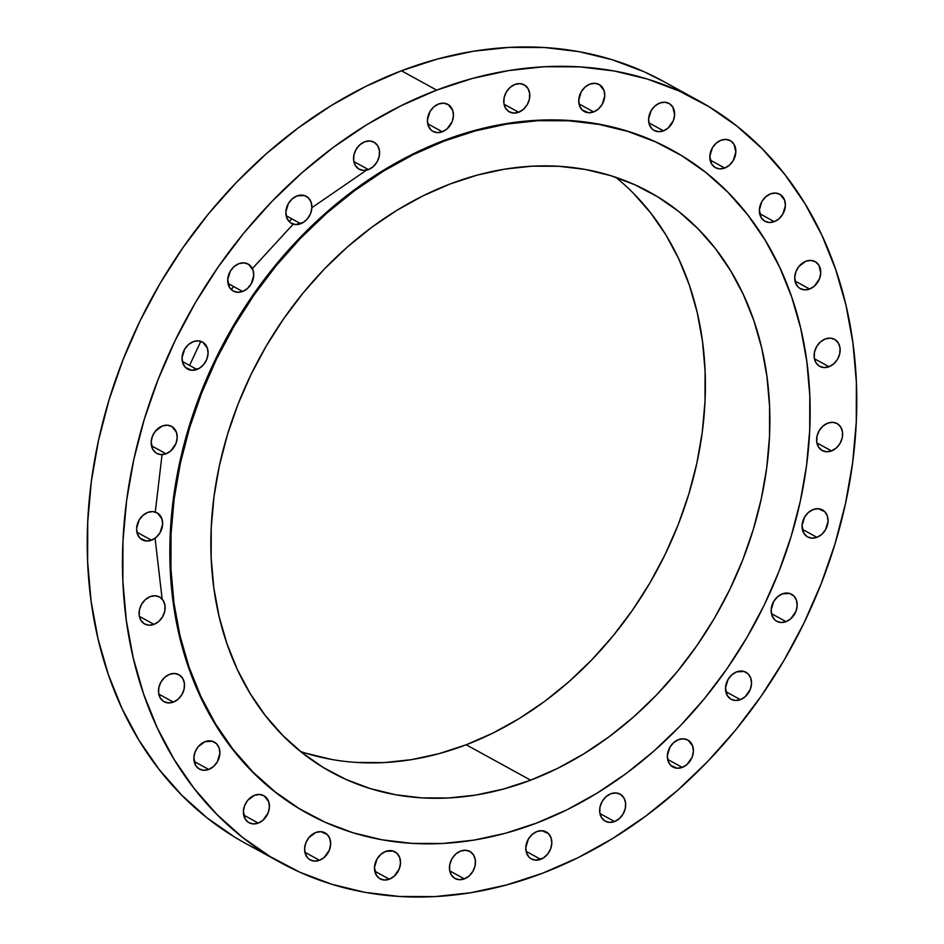<?xml version="1.0" encoding="UTF-8"?>
<svg xmlns="http://www.w3.org/2000/svg" width="944" height="944" viewBox="0 0 944 944"><rect width="100%" height="100%" fill="white"/><g stroke="black" fill="none" stroke-linecap="round" stroke-linejoin="round"><path stroke-width="1.42" d="M816.938 537.337A15.423 12.213 -61.2 0 1 807.639 536.959A15.423 12.213 -61.2 0 1 802.376 522.929A15.423 12.213 -61.2 0 1 813.173 509.548L808.383 512.486L804.607 517.1L802.046 525.56L803.863 533.301L807.273 536.747L811.852 538.163L816.938 537.337L821.728 534.398L825.504 529.785L828.065 521.324L827.333 515.908L824.726 511.624L818.247 508.722L813.173 509.548A15.423 12.213 -61.2 0 1 822.472 509.925A15.423 12.213 -61.2 0 1 827.735 523.955A15.423 12.213 -61.2 0 1 816.938 537.337L802.329 529.313L816.938 537.337M786.045 621.659A15.423 12.213 -61.2 0 1 776.747 621.282A15.423 12.213 -61.2 0 1 771.484 607.252A15.423 12.213 -61.2 0 1 782.293 593.87L777.502 596.809L773.726 601.411L771.154 609.871L771.897 615.299L774.493 619.571L776.381 621.069L780.971 622.485L786.045 621.659L790.836 618.709L795.934 611.393L797.184 605.647L796.441 600.219L793.845 595.947L789.774 593.469L782.293 593.87A15.423 12.213 -61.2 0 1 791.591 594.248A15.423 12.213 -61.2 0 1 796.854 608.278A15.423 12.213 -61.2 0 1 786.045 621.659L771.437 613.635L786.045 621.659M740.391 699.657A15.423 12.213 -61.2 0 1 731.093 699.28A15.423 12.213 -61.2 0 1 725.83 685.238A15.423 12.213 -61.2 0 1 736.639 671.868L731.848 674.807L728.072 679.409L725.499 687.869L727.317 695.622L730.727 699.056L735.317 700.472L740.391 699.657L745.182 696.707L750.279 689.391L751.518 683.645L750.787 678.217L748.191 673.945L744.108 671.467L736.639 671.868A15.423 12.213 -61.2 0 1 745.937 672.246A15.423 12.213 -61.2 0 1 751.2 686.276A15.423 12.213 -61.2 0 1 740.391 699.657L725.783 691.633L740.391 699.657M682.252 767.413A15.423 12.213 -61.2 0 1 672.954 767.035A15.423 12.213 -61.2 0 1 667.691 753.005A15.423 12.213 -61.2 0 1 678.5 739.624L673.709 742.562L669.933 747.176L667.373 755.637L668.104 761.053L670.7 765.336L677.178 768.239L682.252 767.413L687.043 764.475L692.141 757.147L693.392 751.4L692.66 745.984L688.164 740.214L683.574 738.798L678.5 739.624A15.423 12.213 -61.2 0 1 687.798 740.002A15.423 12.213 -61.2 0 1 693.061 754.032A15.423 12.213 -61.2 0 1 682.252 767.413L667.644 759.401L682.252 767.413M610.792 793.762L606.001 796.701L602.237 801.303L600.042 806.884L599.782 812.572L601.481 817.516L604.892 820.961L609.482 822.377L614.556 821.551A15.423 12.213 -61.2 0 1 605.257 821.174A15.423 12.213 -61.2 0 1 599.995 807.144A15.423 12.213 -61.2 0 1 610.792 793.762L610.792 793.762A15.423 12.213 -61.2 0 1 620.09 794.14A15.423 12.213 -61.2 0 1 625.353 808.17A15.423 12.213 -61.2 0 1 614.556 821.551L619.347 818.601L623.123 813.999L625.306 808.43L625.565 802.73L623.866 797.786L620.468 794.352L615.877 792.936L610.792 793.762M599.947 813.527L614.556 821.551L599.947 813.527M540.676 859.335A15.423 12.213 -61.2 0 1 531.389 858.957A15.423 12.213 -61.2 0 1 526.115 844.927A15.423 12.213 -61.2 0 1 536.924 831.546L532.133 834.484L528.357 839.098L525.796 847.559L526.528 852.975L529.124 857.246L531.012 858.745L535.602 860.161L543.166 858.108L547.532 854.261L550.564 849.069L551.815 843.322L551.084 837.906L548.476 833.623L541.998 830.72L536.924 831.546A15.423 12.213 -61.2 0 1 546.222 831.924A15.423 12.213 -61.2 0 1 551.485 845.954A15.423 12.213 -61.2 0 1 540.676 859.335L526.079 851.311L540.676 859.335M460.589 851.087L455.799 854.025L452.023 858.639L449.84 864.208L449.568 869.908L451.267 874.84L454.678 878.286L459.268 879.702L464.342 878.876A15.423 12.213 -61.2 0 1 455.043 878.498A15.423 12.213 -61.2 0 1 449.781 864.468A15.423 12.213 -61.2 0 1 460.589 851.087L460.589 851.087A15.423 12.213 -61.2 0 1 469.888 851.464A15.423 12.213 -61.2 0 1 475.151 865.495A15.423 12.213 -61.2 0 1 464.342 878.876L469.133 875.938L472.909 871.324L475.092 865.754L475.351 860.067L473.652 855.122L470.254 851.677L465.663 850.261L460.589 851.087M449.733 870.864L464.342 878.876L449.733 870.864M389.365 879.206A15.423 12.213 -61.2 0 1 380.066 878.829A15.423 12.213 -61.2 0 1 374.803 864.787A15.423 12.213 -61.2 0 1 385.612 851.417L380.821 854.355L377.045 858.957L374.473 867.418L376.29 875.171L379.7 878.616L384.291 880.02L389.365 879.206L394.155 876.256L399.253 868.94L400.492 863.194L399.76 857.766L397.164 853.494L393.082 851.016L385.612 851.417A15.423 12.213 -61.2 0 1 394.911 851.795A15.423 12.213 -61.2 0 1 400.173 865.825A15.423 12.213 -61.2 0 1 389.365 879.206L374.756 871.182L389.365 879.206M319.509 860.291A15.423 12.213 -61.2 0 1 310.21 859.913A15.423 12.213 -61.2 0 1 304.947 845.883A15.423 12.213 -61.2 0 1 315.756 832.502L308.912 837.576L305.868 842.768L304.617 848.503L305.349 853.931L307.956 858.202L309.844 859.701L314.435 861.117L319.509 860.291L324.299 857.353L329.397 850.025L330.636 844.278L329.904 838.862L327.308 834.579L320.83 831.676L315.756 832.502A15.423 12.213 -61.2 0 1 325.055 832.879A15.423 12.213 -61.2 0 1 330.317 846.91A15.423 12.213 -61.2 0 1 319.509 860.291L304.9 852.267L319.509 860.291M258.278 823.085A15.423 12.213 -61.2 0 1 248.98 822.708A15.423 12.213 -61.2 0 1 243.717 808.678A15.423 12.213 -61.2 0 1 254.526 795.296L247.67 800.37L244.638 805.562L243.387 811.309L245.204 819.05L248.614 822.495L253.204 823.911L258.278 823.085L263.069 820.147L268.167 812.819L269.406 807.073L268.674 801.657L264.19 795.886L259.6 794.47L254.526 795.296A15.423 12.213 -61.2 0 1 263.813 795.674A15.423 12.213 -61.2 0 1 269.087 809.704A15.423 12.213 -61.2 0 1 258.278 823.085L243.67 815.073L258.278 823.085M208.742 769.454A15.423 12.213 -61.2 0 1 199.444 769.077A15.423 12.213 -61.2 0 1 194.181 755.047A15.423 12.213 -61.2 0 1 204.99 741.677L198.134 746.751L195.101 751.943L193.85 757.678L195.668 765.431L199.078 768.864L203.668 770.28L208.742 769.454L213.533 766.516L217.309 761.914L219.869 753.454L219.138 748.026L216.542 743.754L212.459 741.276L204.99 741.677A15.423 12.213 -61.2 0 1 214.276 742.043A15.423 12.213 -61.2 0 1 219.551 756.085A15.423 12.213 -61.2 0 1 208.742 769.454L194.134 761.442L208.742 769.454M169.625 674.311L164.834 677.249L161.058 681.863L158.875 687.433L158.616 693.12L160.315 698.064L163.713 701.51L168.303 702.926L173.389 702.1A15.423 12.213 -61.2 0 1 164.091 701.722A15.423 12.213 -61.2 0 1 158.816 687.692A15.423 12.213 -61.2 0 1 169.625 674.311L169.625 674.311A15.423 12.213 -61.2 0 1 178.923 674.689A15.423 12.213 -61.2 0 1 184.186 688.719A15.423 12.213 -61.2 0 1 173.389 702.1L178.168 699.162L181.944 694.548L184.139 688.978L184.399 683.291L182.699 678.347L179.289 674.901L174.699 673.485L169.625 674.311M158.781 694.088L173.389 702.1L158.781 694.088M150.214 596.596L145.435 599.534L141.659 604.148L139.464 609.718L139.205 615.405L140.904 620.35L144.314 623.795L148.904 625.211L153.978 624.385A15.423 12.213 -61.2 0 1 144.68 624.008A15.423 12.213 -61.2 0 1 139.417 609.977A15.423 12.213 -61.2 0 1 150.214 596.596L150.214 596.596A15.423 12.213 -61.2 0 1 159.512 596.974A15.423 12.213 -61.2 0 1 164.787 611.004A15.423 12.213 -61.2 0 1 153.978 624.385L158.769 621.447L162.545 616.833L164.728 611.264L164.988 605.564L163.288 600.632L159.89 597.186L155.3 595.77L150.214 596.596M139.37 616.361L153.978 624.385L139.37 616.361M151.5 540.204A15.423 12.213 -61.2 0 1 142.202 539.826A15.423 12.213 -61.2 0 1 136.939 525.796A15.423 12.213 -61.2 0 1 147.736 512.415L142.945 515.365L139.169 519.967L136.609 528.428L137.34 533.844L139.936 538.127L146.414 541.03L151.5 540.204L156.291 537.266L160.055 532.664L162.628 524.203L161.896 518.775L157.4 513.005L152.81 511.589L147.736 512.415A15.423 12.213 -61.2 0 1 157.034 512.793A15.423 12.213 -61.2 0 1 162.297 526.823A15.423 12.213 -61.2 0 1 151.5 540.204L136.892 532.192L151.5 540.204M166.061 453.793A15.423 12.213 -61.2 0 1 156.763 453.415A15.423 12.213 -61.2 0 1 151.5 439.385A15.423 12.213 -61.2 0 1 162.309 426.004L155.465 431.078L152.421 436.27L151.17 442.016L152.987 449.757L156.397 453.203L160.987 454.619L166.061 453.793L170.852 450.854L175.95 443.527L177.189 437.78L176.457 432.364L171.973 426.594L167.383 425.178L162.309 426.004A15.423 12.213 -61.2 0 1 171.596 426.381A15.423 12.213 -61.2 0 1 176.87 440.411A15.423 12.213 -61.2 0 1 166.061 453.793L151.453 445.78L166.061 453.793M196.942 369.47A15.423 12.213 -61.2 0 1 187.655 369.092A15.423 12.213 -61.2 0 1 182.381 355.062A15.423 12.213 -61.2 0 1 193.19 341.681L188.399 344.631L184.623 349.233L182.062 357.693L182.794 363.11L185.39 367.393L191.868 370.296L199.432 368.243L203.798 364.396L206.83 359.204L208.081 353.469L207.35 348.041L202.854 342.271L198.264 340.855L193.19 341.681A15.423 12.213 -61.2 0 1 202.488 342.058A15.423 12.213 -61.2 0 1 207.751 356.089A15.423 12.213 -61.2 0 1 196.942 369.47L182.345 361.458L196.942 369.47M242.608 291.472A15.423 12.213 -61.2 0 1 233.31 291.094A15.423 12.213 -61.2 0 1 228.047 277.064A15.423 12.213 -61.2 0 1 238.844 263.683L234.053 266.633L230.277 271.235L227.716 279.695L229.534 287.448L232.932 290.882L237.522 292.298L242.608 291.472L247.399 288.534L251.175 283.932L253.735 275.471L253.004 270.043L248.508 264.273L243.918 262.857L238.844 263.683A15.423 12.213 -61.2 0 1 248.142 264.06A15.423 12.213 -61.2 0 1 253.405 278.091A15.423 12.213 -61.2 0 1 242.608 291.472L228 283.46L242.608 291.472M300.735 223.716A15.423 12.213 -61.2 0 1 291.448 223.339A15.423 12.213 -61.2 0 1 286.174 209.308A15.423 12.213 -61.2 0 1 296.982 195.927L292.192 198.865L288.416 203.467L285.855 211.928L286.587 217.356L289.183 221.628L291.071 223.126L295.661 224.542L303.225 222.489L307.591 218.642L310.623 213.45L311.874 207.704L311.142 202.276L308.535 198.004L304.464 195.526L296.982 195.927A15.423 12.213 -61.2 0 1 306.281 196.305A15.423 12.213 -61.2 0 1 311.544 210.335A15.423 12.213 -61.2 0 1 300.735 223.716L286.138 215.692L300.735 223.716M364.679 141.789L359.9 144.727L356.124 149.341L353.929 154.91L353.67 160.61L355.369 165.554L358.779 168.988L363.369 170.404L368.443 169.578A15.423 12.213 -61.2 0 1 359.145 169.2A15.423 12.213 -61.2 0 1 353.882 155.17A15.423 12.213 -61.2 0 1 364.679 141.789L364.679 141.789A15.423 12.213 -61.2 0 1 373.977 142.166A15.423 12.213 -61.2 0 1 379.252 156.197A15.423 12.213 -61.2 0 1 368.443 169.578L373.234 166.64L377.01 162.026L379.193 156.456L379.453 150.769L377.753 145.824L374.355 142.379L369.765 140.963L364.679 141.789M353.835 161.566L368.443 169.578L353.835 161.566M442.311 131.794A15.423 12.213 -61.2 0 1 433.013 131.417A15.423 12.213 -61.2 0 1 427.75 117.386A15.423 12.213 -61.2 0 1 438.559 104.005L433.768 106.943L429.992 111.557L427.431 120.018L428.163 125.434L430.759 129.706L432.647 131.204L437.237 132.62L442.311 131.794L447.102 128.856L452.2 121.528L453.45 115.782L452.719 110.365L448.223 104.595L443.633 103.179L438.559 104.005A15.423 12.213 -61.2 0 1 447.857 104.383A15.423 12.213 -61.2 0 1 453.12 118.413A15.423 12.213 -61.2 0 1 442.311 131.794L427.703 123.782L442.311 131.794M514.893 84.464L510.102 87.403L506.326 92.005L504.143 97.586L503.884 103.274L505.583 108.218L508.981 111.663L513.571 113.079L518.657 112.253A15.423 12.213 -61.2 0 1 509.359 111.876A15.423 12.213 -61.2 0 1 504.096 97.846A15.423 12.213 -61.2 0 1 514.893 84.464L514.893 84.464A15.423 12.213 -61.2 0 1 524.191 84.842A15.423 12.213 -61.2 0 1 529.454 98.872A15.423 12.213 -61.2 0 1 518.657 112.253L523.448 109.303L527.224 104.701L529.407 99.132L529.667 93.432L527.967 88.488L524.557 85.054L519.967 83.638L514.893 84.464M504.049 104.229L518.657 112.253L504.049 104.229M593.634 111.923A15.423 12.213 -61.2 0 1 584.336 111.545A15.423 12.213 -61.2 0 1 579.073 97.515A15.423 12.213 -61.2 0 1 589.87 84.134L585.079 87.084L581.303 91.686L578.743 100.147L579.474 105.563L582.07 109.846L588.549 112.749L593.634 111.923L598.425 108.985L602.189 104.383L604.762 95.922L604.03 90.494L599.534 84.724L594.944 83.308L589.87 84.134A15.423 12.213 -61.2 0 1 599.169 84.512A15.423 12.213 -61.2 0 1 604.431 98.542A15.423 12.213 -61.2 0 1 593.634 111.923L579.026 103.911L593.634 111.923M663.49 130.838A15.423 12.213 -61.2 0 1 654.192 130.461A15.423 12.213 -61.2 0 1 648.929 116.431A15.423 12.213 -61.2 0 1 659.726 103.049L654.935 105.988L651.159 110.601L648.599 119.062L649.33 124.478L651.926 128.75L653.814 130.248L658.405 131.664L663.49 130.838L668.281 127.9L673.367 120.572L674.618 114.826L672.801 107.085L669.39 103.639L664.8 102.223L659.726 103.049A15.423 12.213 -61.2 0 1 669.025 103.427A15.423 12.213 -61.2 0 1 674.287 117.457A15.423 12.213 -61.2 0 1 663.49 130.838L648.882 122.826L663.49 130.838M724.721 168.044A15.423 12.213 -61.2 0 1 715.422 167.666A15.423 12.213 -61.2 0 1 710.159 153.636A15.423 12.213 -61.2 0 1 720.956 140.255L716.166 143.193L712.39 147.807L709.829 156.267L711.646 164.008L715.056 167.454L719.635 168.87L724.721 168.044L729.511 165.106L733.287 160.492L735.848 152.031L734.031 144.29L730.621 140.845L726.03 139.429L720.956 140.255A15.423 12.213 -61.2 0 1 730.255 140.632A15.423 12.213 -61.2 0 1 735.518 154.663A15.423 12.213 -61.2 0 1 724.721 168.044L710.112 160.02L724.721 168.044M774.257 221.663A15.423 12.213 -61.2 0 1 764.959 221.285A15.423 12.213 -61.2 0 1 759.696 207.255A15.423 12.213 -61.2 0 1 770.493 193.874L765.702 196.824L761.926 201.426L759.365 209.887L761.183 217.639L764.593 221.073L769.183 222.489L774.257 221.663L779.048 218.725L782.824 214.123L785.384 205.662L784.653 200.234L780.157 194.464L775.579 193.06L770.493 193.874A15.423 12.213 -61.2 0 1 779.791 194.252A15.423 12.213 -61.2 0 1 785.054 208.282A15.423 12.213 -61.2 0 1 774.257 221.663L759.649 213.651L774.257 221.663M809.61 289.029A15.423 12.213 -61.2 0 1 800.311 288.652A15.423 12.213 -61.2 0 1 795.049 274.621A15.423 12.213 -61.2 0 1 805.857 261.24L799.013 266.314L795.969 271.506L794.718 277.253L795.462 282.669L798.058 286.941L799.946 288.439L804.536 289.855L809.61 289.029L814.401 286.091L819.498 278.763L820.749 273.017L818.92 265.276L815.522 261.83L810.931 260.414L805.857 261.24A15.423 12.213 -61.2 0 1 815.156 261.618A15.423 12.213 -61.2 0 1 820.419 275.648A15.423 12.213 -61.2 0 1 809.61 289.029L795.001 281.005L809.61 289.029M827.746 423.136L822.956 426.074L819.18 430.676L816.997 436.258L816.725 441.945L818.436 446.89L821.835 450.323L826.425 451.739L831.499 450.925A15.423 12.213 -61.2 0 1 822.2 450.548A15.423 12.213 -61.2 0 1 816.938 436.506A15.423 12.213 -61.2 0 1 827.746 423.136L827.746 423.136A15.423 12.213 -61.2 0 1 837.045 423.514A15.423 12.213 -61.2 0 1 842.308 437.544A15.423 12.213 -61.2 0 1 831.499 450.925L836.29 447.975L840.066 443.373L842.249 437.792L842.508 432.104L840.809 427.16L837.411 423.726L832.82 422.31L827.746 423.136M816.89 442.901L831.499 450.925L816.89 442.901M825.257 338.955L820.466 341.893L816.702 346.507L814.507 352.077L814.247 357.764L815.946 362.708L819.357 366.154L823.947 367.57L829.021 366.744A15.423 12.213 -61.2 0 1 819.722 366.366A15.423 12.213 -61.2 0 1 814.46 352.336A15.423 12.213 -61.2 0 1 825.257 338.955L825.257 338.955A15.423 12.213 -61.2 0 1 834.555 339.333A15.423 12.213 -61.2 0 1 839.818 353.363A15.423 12.213 -61.2 0 1 829.021 366.744L833.812 363.806L837.588 359.192L839.771 353.622L840.03 347.935L838.331 342.991L834.933 339.545L830.342 338.129L825.257 338.955M814.412 358.732L829.021 366.744L814.412 358.732M291.944 218.878L289.112 221.557M233.522 286.492L231.327 289.666M200.812 341.339L189.579 365.422M162.049 454.63L155.3 511.849M155.076 538.233L162.144 599.074M536.475 823.109L505.241 833.304L473.864 840.125L442.642 843.488L411.879 843.37L381.872 839.771L352.914 832.738L325.279 822.318L299.224 808.619L275.023 791.78L252.886 771.968L233.038 749.347L215.68 724.166L200.954 696.648L189.024 667.066L179.985 635.69L173.944 602.85L170.947 568.843L171.029 533.997L174.18 498.656L180.387 463.15L189.567 427.833L201.65 393.023L216.518 359.086L234.018 326.329L253.983 295.071L276.238 265.618L300.546 238.242L326.683 213.226L354.389 190.794L383.417 171.159L413.472 154.521L444.258 141.045A378.461 299.85 -61.2 0 1 672.447 150.297A378.461 299.85 -61.2 0 1 801.68 494.703A378.461 299.85 -61.2 0 1 536.475 823.109A378.461 299.85 -61.2 0 1 308.287 813.858A378.461 299.85 -61.2 0 1 179.065 469.451A378.461 299.85 -61.2 0 1 444.258 141.045L475.493 130.85L506.881 124.042L538.104 120.679L568.866 120.797L598.862 124.384L627.831 131.428L655.466 141.848L681.509 155.536L705.723 172.374L727.848 192.198L747.695 214.807L765.065 240L779.779 267.518L791.721 297.1L800.748 328.465L806.79 361.316L809.787 395.324L809.716 430.169L806.554 465.51L800.359 501.016L791.166 536.334L779.083 571.132L764.227 605.08L746.716 637.837L726.75 669.084L704.507 698.548L680.199 725.912L654.062 750.94L626.344 773.372L597.328 792.995L567.273 809.633L536.475 823.109M443.515 140.632L444.258 141.045L443.515 140.632A378.461 299.85 118.8 0 0 178.31 469.05A378.461 299.85 118.8 0 0 307.543 813.445A378.461 299.85 118.8 0 0 307.862 813.622L298.481 808.217L274.267 791.379L252.142 771.555L232.295 748.934L214.925 723.753L200.199 696.235L188.269 666.653L179.242 635.288L173.189 602.437L170.203 568.43L170.274 533.584L173.436 498.243L179.631 462.737L188.824 427.42L200.907 392.621L215.763 358.673L233.262 325.916L253.24 294.658L275.483 265.205L299.791 237.829L325.928 212.813L353.646 190.381L382.662 170.746L412.717 154.12L443.515 140.632A378.461 299.85 118.8 0 1 671.703 149.884A378.461 299.85 118.8 0 1 672.01 150.061L654.711 141.435L627.076 131.015L598.118 123.971L568.111 120.384L537.348 120.266L506.126 123.629L474.749 130.437L443.515 140.632M300.558 751.518A330.801 262.09 118.8 0 0 466.194 744.781L530.67 780.169A330.801 262.09 -61.2 0 1 331.214 772.086A330.801 262.09 -61.2 0 1 218.265 471.044A330.801 262.09 -61.2 0 1 450.064 183.997L450.064 183.997A330.801 262.09 -61.2 0 1 649.519 192.08A330.801 262.09 -61.2 0 1 762.481 493.11A330.801 262.09 -61.2 0 1 530.67 780.169L466.194 744.781L438.889 753.69L411.466 759.649L384.173 762.587L357.28 762.492M542.564 873.224L542.564 873.224A434.523 344.277 -61.2 0 1 280.569 862.604A434.523 344.277 -61.2 0 1 132.195 467.174A434.523 344.277 -61.2 0 1 436.683 90.117A434.523 344.277 -61.2 0 1 698.678 100.737A434.523 344.277 -61.2 0 1 847.051 496.166A434.523 344.277 -61.2 0 1 542.564 873.224L506.692 884.929L470.667 892.753L434.818 896.611L399.501 896.481L365.045 892.351L331.792 884.268L300.062 872.315L270.161 856.586L242.372 837.257L216.955 814.495L194.169 788.535L174.227 759.613L157.329 728.025L143.63 694.052L133.257 658.039L126.319 620.326L122.873 581.28L122.968 541.278L126.59 500.698L133.706 459.929L144.255 419.384L158.132 379.429L175.195 340.454L195.29 302.847L218.217 266.951L243.764 233.133L271.671 201.709L301.679 172.976L333.492 147.229L366.815 124.691L401.318 105.586L436.683 90.117L401.436 70.776L436.683 90.117L472.543 78.411L508.568 70.588L544.417 66.717L579.734 66.859L614.19 70.989L647.442 79.072L679.173 91.025L709.074 106.755L736.875 126.083L762.28 148.845L785.066 174.805L805.008 203.727L821.917 235.316L835.617 269.288L845.989 305.301L852.928 343.014L856.361 382.06L856.267 422.062L852.644 462.643L845.529 503.412L834.98 543.956L821.103 583.911L804.04 622.887L783.945 660.493L761.017 696.377L735.482 730.196L707.563 761.631L677.556 790.352L645.743 816.112L612.42 838.65L577.917 857.754L542.564 873.224M698.678 100.737L663.431 81.396A434.523 344.277 118.8 0 0 401.436 70.776A434.523 344.277 118.8 0 0 96.949 447.834A434.523 344.277 118.8 0 0 245.322 843.263A434.523 344.277 118.8 0 0 263.305 852.279M663.762 81.573L643.938 71.685L612.208 59.732L578.955 51.649L544.499 47.519L509.182 47.389L473.333 51.247L437.308 59.071L401.436 70.776L366.083 86.246L331.58 105.35L298.257 127.888L266.444 153.648L236.437 182.369L208.518 213.804L182.983 247.623L160.055 283.507L139.96 321.113L122.897 360.089L109.02 400.044L98.471 440.588L91.356 481.357L87.733 521.938L87.639 561.94L91.072 600.986L98.011 638.699L108.383 674.712L122.083 708.684L138.992 740.273L158.934 769.195L181.72 795.155L207.125 817.917L234.926 837.245M331.061 759.342L305.738 753.194M633.471 193.319L650.817 213.084L665.992 235.091L678.866 259.152L689.297 285.005L697.191 312.429L702.466 341.138L705.085 370.862L705.015 401.318L702.265 432.21L696.837 463.244L688.813 494.113L678.252 524.534L665.26 554.199L649.956 582.837L632.504 610.154L613.057 635.902L591.817 659.821L568.972 681.698L544.747 701.309L519.377 718.467L493.11 733.004L466.194 744.781A330.801 262.09 118.8 0 0 692.825 479.93A330.801 262.09 118.8 0 0 615.7 177.26M450.064 183.997L423.148 195.774L396.881 210.311L371.511 227.469L347.286 247.08L324.441 268.946L303.201 292.876L283.755 318.624L266.302 345.941L250.998 374.579L238.006 404.244L227.445 434.665L219.421 465.534L214.005 496.568L211.244 527.46L211.173 557.916L213.792 587.64L219.067 616.349L226.961 643.773L237.392 669.626L250.266 693.675L265.441 715.694L282.787 735.459L302.139 752.781L323.296 767.507L346.059 779.473L370.225 788.582L395.536 794.73L421.767 797.881L448.648 797.975L475.941 795.037L503.364 789.078L530.67 780.169L557.585 768.392L583.852 753.843L609.222 736.686L633.448 717.086L656.292 695.209L677.544 671.29L696.979 645.543L714.443 618.214L729.736 589.587L742.727 559.922L753.288 529.501L761.324 498.633L766.74 467.599L769.502 436.706L769.572 406.25L766.953 376.514L761.666 347.805L753.772 320.394L743.341 294.54L730.467 270.48L715.292 248.461L697.946 228.696L678.594 211.373L657.437 196.659L634.675 184.694L610.52 175.584L585.209 169.424L558.978 166.286L532.086 166.179L504.804 169.129L477.369 175.077L450.064 183.997M252.39 268.58L293.254 224.106M311.874 207.692L366.543 170.144M672.447 150.297L671.703 149.884M280.569 862.604L245.322 843.263M308.287 813.858L307.543 813.445"/></g></svg>
